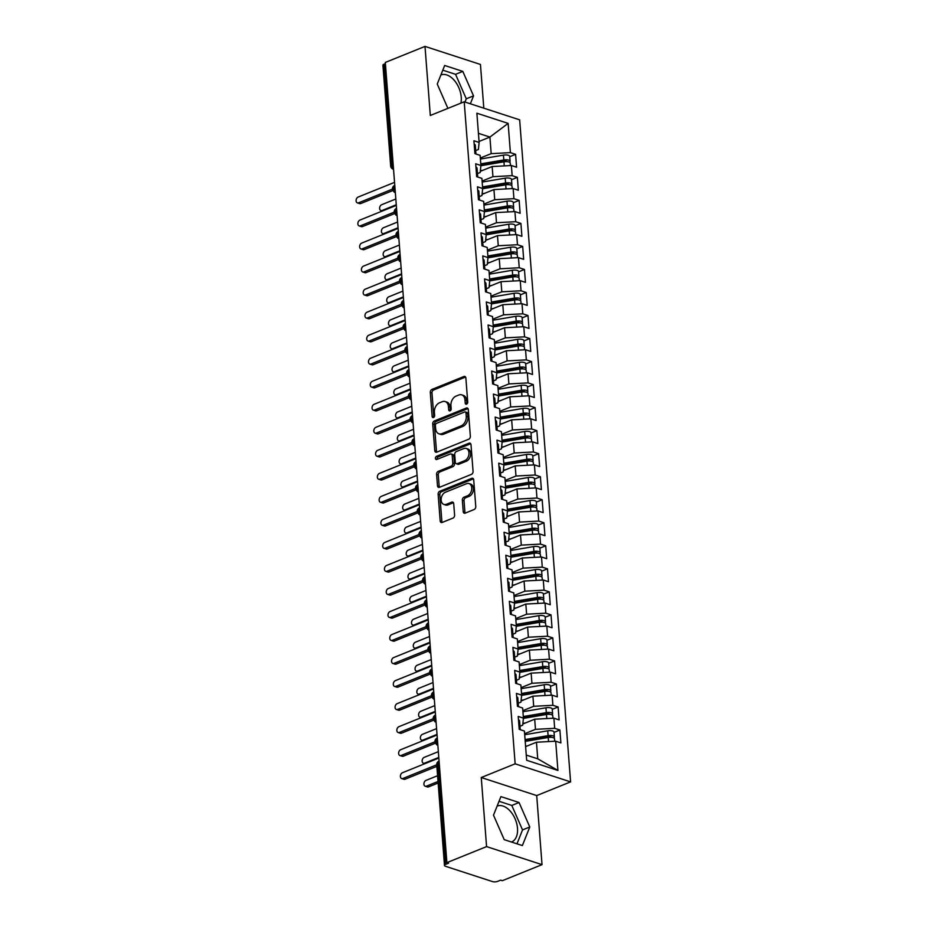 <?xml version="1.0" encoding="UTF-8"?>
<svg xmlns="http://www.w3.org/2000/svg" width="928" height="928" viewBox="0 0 928 928"><rect width="100%" height="100%" fill="white"/><g stroke="black" fill="none" stroke-linecap="round" stroke-linejoin="round"><path stroke-width="1.39" d="M466.598 404.144A1.705 1.195 -72 0 0 467.724 402.056L465.868 378.044A2.436 1.705 -72 0 0 464.847 376.455A2.436 1.705 -72 0 0 463.919 376.501L431.903 389.447A2.436 1.705 -72 0 0 430.302 392.428L432.146 416.44A1.705 1.195 -72 0 0 434.64 415.431L434.397 412.322A7.784 5.452 -72 0 1 439.536 402.787L442.204 401.708A7.784 5.452 -72 0 1 445.162 401.546A7.784 5.452 -72 0 1 448.444 406.638L448.688 409.747A1.705 1.195 -72 0 0 451.182 408.749L450.938 405.64A7.784 5.452 -72 0 1 456.077 396.105L458.745 395.026A7.784 5.452 -72 0 1 461.703 394.852A7.784 5.452 -72 0 1 464.986 399.956L465.23 403.065A1.705 1.195 -72 0 0 466.598 404.144M511.432 842.009A19.326 11.878 68 0 0 511.641 841.94A19.326 11.878 68 0 0 517.499 828.286A19.326 11.878 68 0 0 497.153 806.096A19.326 11.878 68 0 0 497.118 806.119M440.87 74.994A19.326 11.878 -112 0 1 440.893 74.982A19.326 11.878 -112 0 1 461.239 97.162A19.326 11.878 -112 0 1 460.914 103.112M463.223 511.606A2.436 1.705 -72 0 0 464.244 513.207A2.436 1.705 -72 0 0 465.172 513.149L474.15 509.518A2.436 1.705 -72 0 0 475.762 506.537L473.709 479.869A2.436 1.705 -72 0 0 472.677 478.28A2.436 1.705 -72 0 0 471.76 478.326L439.744 491.272A2.436 1.705 -72 0 0 438.132 494.253L440.185 520.921A2.436 1.705 -72 0 0 441.218 522.51A2.436 1.705 -72 0 0 442.134 522.464L452.992 518.079A2.436 1.705 -72 0 0 454.592 515.098L453.711 503.684A2.436 1.705 -72 0 0 452.69 502.083A2.436 1.705 -72 0 0 451.762 502.141L446.38 504.31A6.508 4.559 -72 0 1 443.909 504.449A6.508 4.559 -72 0 1 441.206 498.533A6.508 4.559 -72 0 1 445.452 492.223L466.529 483.708A6.508 4.559 -72 0 1 469.011 483.569A6.508 4.559 -72 0 1 471.702 489.485A6.508 4.559 -72 0 1 467.457 495.796L463.942 497.211A2.436 1.705 -72 0 0 462.341 500.192L463.223 511.606L464.905 512.152A2.436 1.705 -72 0 0 465.195 513.138M483.813 108.17L480.449 64.45L425.001 46.4L385.317 62.443L446.89 862.646L448.572 863.191L445.672 864.362A3.712 1.346 175.6 0 0 444.489 865.464A3.712 1.346 175.6 0 0 445.475 866.276L492.524 881.6A3.712 1.346 175.6 0 0 497.768 881.322L500.668 880.15L502.338 880.695L542.022 864.652L536.709 795.574L570.592 781.875L515.144 763.825L481.261 777.525L486.574 846.603L446.89 862.646M425.001 46.4L430.314 115.478L464.209 101.79L515.144 763.825M468.744 439.222A2.436 1.705 -72 0 0 470.345 436.241L468.304 409.573A2.436 1.705 -72 0 0 467.271 407.984A2.436 1.705 -72 0 0 466.343 408.03L434.327 420.976A2.436 1.705 -72 0 0 432.726 423.957L434.78 450.625A2.436 1.705 -72 0 0 435.8 452.214A2.436 1.705 -72 0 0 436.728 452.168L468.744 439.222M471.006 444.721L473.06 471.389A2.436 1.705 -72 0 1 471.447 474.37L439.431 487.316A2.436 1.705 -72 0 1 438.503 487.362A2.436 1.705 -72 0 1 437.482 485.773L436.601 474.359A2.436 1.705 -72 0 1 438.213 471.378L451.194 466.134A2.436 1.705 -72 0 0 452.794 463.153L452.214 455.578A2.436 1.705 -72 0 0 451.194 453.989A2.436 1.705 -72 0 0 450.266 454.036L436.74 459.499A1.705 1.195 -72 0 1 436.496 456.332L469.046 443.178A2.436 1.705 -72 0 1 469.974 443.132A2.436 1.705 -72 0 1 471.006 444.721M570.592 781.875L519.657 119.84L464.209 101.79M479.057 141.45L489.903 137.066L508.138 123.389L476.876 113.204L479.126 142.448L473.918 140.754L474.916 153.654L480.124 155.347L480.901 165.486L475.693 163.78L476.679 176.68L481.899 178.373L482.676 188.512L477.468 186.806L478.454 199.706L483.662 201.399L484.439 211.538L479.231 209.844L480.228 222.732L485.437 224.425L486.214 234.564L481.006 232.87L482.003 245.758L487.212 247.463L487.989 257.59L482.78 255.896L483.766 268.784L488.975 270.489L489.764 280.616L484.555 278.922L485.541 291.821L490.75 293.515L491.527 303.642L486.318 301.948L487.316 314.847L492.524 316.541L493.302 326.668L488.093 324.974L489.091 337.873L494.299 339.567L495.076 349.694L489.868 348L490.854 360.899L496.062 362.593L496.851 372.731L491.643 371.026L492.629 383.925L497.837 385.619L498.614 395.757L493.406 394.064L494.404 406.951L499.612 408.645L500.389 418.783L495.181 417.09L496.178 429.977L501.387 431.682L502.164 441.809L496.956 440.116L497.942 453.003L503.15 454.708L503.939 464.835L498.73 463.142L499.716 476.041L504.925 477.734L505.702 487.861L500.494 486.168L501.491 499.067L506.7 500.76L507.477 510.887L502.268 509.194L503.266 522.093L508.474 523.786L509.252 533.913L504.043 532.22L505.029 545.119L510.238 546.812L511.026 556.951L505.818 555.246L506.804 568.145L512.012 569.838L512.79 579.977L507.581 578.283L508.579 591.171L513.787 592.864L514.564 603.003L509.356 601.309L510.354 614.197L515.562 615.89L516.339 626.029L511.131 624.335L512.117 637.223L517.325 638.928L518.114 649.055L512.906 647.361L513.892 660.26L519.1 661.954L519.877 672.081L514.669 670.387L515.666 683.286L520.875 684.98L521.652 695.107L516.444 693.413L517.441 706.312L522.65 708.006L523.427 718.133L518.218 716.439L519.204 729.338L524.413 731.032L526.663 760.276L557.925 770.449L555.675 741.205L536.465 742.226L525.619 746.611M508.138 123.389L510.388 152.633L491.179 153.654L480.333 158.027M509.739 156.693L515.597 154.326L510.388 152.633M515.597 154.326L516.583 167.214L511.374 165.52L512.152 175.659L492.942 176.68L482.096 181.064M511.514 179.719L517.36 177.352L512.152 175.659M517.36 177.352L518.358 190.252L513.149 188.546L513.926 198.685L494.717 199.706L483.871 204.09M513.288 202.745L519.135 200.378L513.926 198.685M519.135 200.378L520.132 213.278L514.924 211.584L515.701 221.711L496.492 222.732L485.646 227.116M515.063 225.771L520.91 223.404L515.701 221.711M520.91 223.404L521.896 236.304L516.687 234.61L517.476 244.737L498.266 245.758L487.42 250.142M516.826 248.797L522.684 246.43L517.476 244.737M522.684 246.43L523.67 259.33L518.462 257.636L519.239 267.763L500.03 268.784L489.184 273.168M518.601 271.823L524.448 269.456L519.239 267.763M524.448 269.456L525.445 282.356L520.237 280.662L521.014 290.789L501.804 291.81L490.958 296.194M520.376 294.849L526.222 292.494L521.014 290.789M526.222 292.494L527.22 305.382L522.012 303.688L522.789 313.815L503.579 314.836L492.733 319.22M522.151 317.875L527.997 315.52L522.789 313.815M527.997 315.52L528.983 328.408L523.775 326.714L524.564 336.852L505.354 337.862L494.508 342.246M523.914 340.912L529.772 338.546L524.564 336.852M529.772 338.546L530.758 351.434L525.55 349.74L526.327 359.878L507.117 360.899L496.271 365.284M525.689 363.938L531.535 361.572L526.327 359.878M531.535 361.572L532.533 374.471L527.324 372.766L528.102 382.904L508.892 383.925L498.046 388.31M527.464 386.964L533.31 384.598L528.102 382.904M533.31 384.598L534.308 397.497L529.099 395.792L529.876 405.93L510.667 406.951L499.821 411.336M529.238 409.99L535.085 407.624L529.876 405.93M535.085 407.624L536.071 420.523L530.862 418.83L531.64 428.956L512.442 429.977L501.596 434.362M531.002 433.016L536.86 430.65L531.64 428.956M536.86 430.65L537.846 443.549L532.637 441.856L533.414 451.982L514.205 453.003L503.359 457.388M532.776 456.042L538.623 453.676L533.414 451.982M538.623 453.676L539.62 466.575L534.412 464.882L535.189 475.008L515.98 476.029L505.134 480.414M534.551 479.068L540.398 476.714L535.189 475.008M540.398 476.714L541.395 489.601L536.187 487.908L536.964 498.034L517.754 499.055L506.908 503.44M536.326 502.094L542.172 499.74L536.964 498.034M542.172 499.74L543.158 512.627L537.95 510.934L538.727 521.072L519.529 522.081L508.683 526.466M538.089 525.132L543.947 522.766L538.727 521.072M543.947 522.766L544.933 535.653L539.725 533.96L540.502 544.098L521.292 545.119L510.446 549.504M539.864 548.158L545.71 545.792L540.502 544.098M545.71 545.792L546.708 558.691L541.5 556.986L542.277 567.124L523.067 568.145L512.221 572.53M541.639 571.184L547.485 568.818L542.277 567.124M547.485 568.818L548.483 581.717L543.274 580.012L544.052 590.15L524.842 591.171L513.996 595.556M543.414 594.21L549.26 591.844L544.052 590.15M549.26 591.844L550.246 604.743L545.038 603.049L545.815 613.176L526.617 614.197L515.771 618.582M545.177 617.236L551.035 614.87L545.815 613.176M551.035 614.87L552.021 627.769L546.812 626.075L547.59 636.202L528.38 637.223L517.534 641.608M546.952 640.262L552.798 637.896L547.59 636.202M552.798 637.896L553.796 650.795L548.587 649.101L549.364 659.228L530.155 660.249L519.309 664.634M548.726 663.288L554.573 660.922L549.364 659.228M554.573 660.922L555.57 673.821L550.362 672.127L551.139 682.254L531.93 683.275L521.084 687.66M550.501 686.314L556.348 683.959L551.139 682.254M556.348 683.959L557.334 696.847L552.125 695.153L552.902 705.292L533.704 706.301L522.847 710.686M552.264 709.34L558.122 706.985L552.902 705.292M558.122 706.985L559.108 719.873L553.9 718.179L554.677 728.318L535.468 729.338L524.622 733.723M554.039 732.378L559.886 730.011L554.677 728.318M559.886 730.011L560.883 742.91L555.675 741.205M519.61 726.427L522.696 725.174L523.427 718.133M526.269 755.079L537.741 758.814L536.465 742.226M537.741 758.814L557.925 770.449M517.847 703.401L520.933 702.148L521.652 695.107M535.468 729.338L534.69 719.2L522.824 724.002M553.9 718.179L534.69 719.2M515.817 680.642L519.158 679.122L519.877 672.081M533.704 706.301L532.916 696.174L521.049 700.976M552.125 695.153L532.916 696.174M514.298 657.337L517.383 656.096L518.114 649.055M531.93 683.275L531.152 673.148L519.274 677.939M550.362 672.127L531.152 673.148M512.268 634.578L515.608 633.07L516.339 626.029M530.155 660.249L529.378 650.122L517.511 654.913M548.587 649.101L529.378 650.122M510.76 611.285L513.845 610.044L514.564 603.003M528.38 637.223L527.603 627.096L515.736 631.887M546.812 626.075L527.603 627.096M508.73 588.526L512.07 587.006L512.79 579.977M526.617 614.197L525.828 604.058L513.961 608.861M545.038 603.049L525.828 604.058M507.21 565.233L510.296 563.98L511.026 556.951M524.842 591.171L524.065 581.032L512.186 585.835M543.274 580.012L524.065 581.032M505.435 542.207L508.521 540.954L509.252 533.913M523.067 568.145L522.29 558.006L510.423 562.809M541.5 556.986L522.29 558.006M503.672 519.181L506.758 517.928L507.477 510.887M521.292 545.119L520.515 534.98L508.648 539.783M539.725 533.96L520.515 534.98M501.897 496.144L504.983 494.902L505.702 487.861M519.529 522.081L518.74 511.954L506.874 516.757M537.95 510.934L518.74 511.954M499.867 473.396L503.208 471.876L503.939 464.835M517.754 499.055L516.977 488.928L505.099 493.731M536.187 487.908L516.977 488.928M498.348 450.092L501.433 448.85L502.164 441.809M515.98 476.029L515.202 465.902L503.336 470.693M534.412 464.882L515.202 465.902M496.329 427.332L499.67 425.824L500.389 418.783M514.205 453.003L513.428 442.876L501.561 447.667M532.637 441.856L513.428 442.876M494.81 404.04L497.895 402.787L498.614 395.757M512.442 429.977L511.653 419.85L499.786 424.641M530.862 418.83L511.653 419.85M492.78 381.28L496.12 379.761L496.851 372.731M510.667 406.951L509.89 396.813L498.011 401.615M529.099 395.792L509.89 396.813M491.26 357.988L494.346 356.735L495.076 349.694M508.892 383.925L508.115 373.787L496.248 378.589M527.324 372.766L508.115 373.787M489.497 334.962L492.582 333.709L493.302 326.668M507.117 360.899L506.34 350.761L494.473 355.563M525.55 349.74L506.34 350.761M487.722 311.936L490.808 310.683L491.527 303.642M505.354 337.862L504.565 327.735L492.698 332.537M523.775 326.714L504.565 327.735M485.947 288.898L489.033 287.657L489.764 280.616M503.579 314.836L502.802 304.709L490.924 309.511M522.012 303.688L502.802 304.709M484.172 265.872L487.27 264.631L487.989 257.59M501.804 291.81L501.027 281.683L489.16 286.474M520.237 280.662L501.027 281.683M482.409 242.846L485.495 241.605L486.214 234.564M500.03 268.784L499.252 258.657L487.386 263.448M518.462 257.636L499.252 258.657M480.634 219.82L483.72 218.567L484.439 211.538M498.266 245.758L497.478 235.631L485.611 240.422M516.687 234.61L497.478 235.631M478.86 196.794L481.945 195.541L482.676 188.512M496.492 222.732L495.714 212.593L483.836 217.396M514.924 211.584L495.714 212.593M477.085 173.768L480.182 172.515L480.901 165.486M494.717 199.706L493.94 189.567L482.073 194.37M513.149 188.546L493.94 189.567M385.41 63.626L384.099 64.16L391.848 164.848L393.159 164.314M393.472 168.386A3.712 2.285 68 0 1 391.848 164.848A3.712 1.346 -4.4 0 0 390.665 165.95L382.916 65.262A3.712 1.346 -4.4 0 1 384.099 64.16M475.322 150.742L478.407 149.489L479.126 142.448M492.942 176.68L492.165 166.541L480.298 171.344M511.374 165.52L492.165 166.541M486.574 846.603L542.022 864.652M470.368 103.797L473.524 95.874L462.805 71.386L444.663 65.482L437.25 84.065L447.899 108.379M536.709 795.574L481.261 777.525M519.054 802.511L500.911 796.607L493.499 815.178L504.229 839.666L522.371 845.57L529.784 826.999L519.054 802.511L511.804 805.446L499.044 801.282M491.179 153.654L489.903 137.066L478.43 133.33M394.934 187.456L393.634 187.99A3.712 1.346 175.6 0 0 392.44 189.092A3.712 1.346 175.6 0 0 392.451 189.115L358.579 202.814L360.772 203.534A3.097 2.169 108 0 1 359.588 203.592L357.408 202.884A3.097 2.169 -72 0 0 358.579 202.814M396.708 210.482L395.398 211.016A3.712 1.346 175.6 0 0 394.214 212.118A3.712 1.346 175.6 0 0 394.214 212.141L360.354 225.852L362.535 226.56A3.097 2.169 108 0 1 361.363 226.629L359.171 225.91A3.097 2.169 -72 0 0 360.354 225.852M398.483 233.52L397.172 234.042A3.712 1.346 175.6 0 0 395.989 235.155A3.712 1.346 175.6 0 0 395.989 235.167L362.129 248.878L364.31 249.586A3.097 2.169 108 0 1 363.126 249.655L360.946 248.936A3.097 2.169 -72 0 0 362.129 248.878M400.258 256.546L398.947 257.068A3.712 1.346 175.6 0 0 397.764 258.181A3.712 1.346 175.6 0 0 397.764 258.193L363.904 271.904L366.084 272.612A3.097 2.169 108 0 1 364.901 272.681L362.72 271.962A3.097 2.169 -72 0 0 363.904 271.904M402.021 279.572L400.722 280.105A3.712 1.346 175.6 0 0 399.527 281.207A3.712 1.346 175.6 0 0 399.527 281.219C400.838 283.887 401.685 284.919 402.079 284.339A3.712 2.61 -72 0 0 402.404 284.409L402.079 284.339M403.796 302.598L402.485 303.131A3.712 1.346 175.6 0 0 401.302 304.233A3.712 1.346 175.6 0 0 401.302 304.245L367.442 317.956L369.622 318.664A3.097 2.169 108 0 1 368.451 318.733L366.258 318.026A3.097 2.169 -72 0 0 367.442 317.956M405.571 325.624L404.26 326.157A3.712 1.346 175.6 0 0 403.077 327.259A3.712 1.346 175.6 0 0 403.077 327.282L369.216 340.982L371.397 341.69A3.097 2.169 108 0 1 370.214 341.759L368.033 341.052A3.097 2.169 -72 0 0 369.216 340.982M407.346 348.65L406.035 349.183A3.712 1.346 175.6 0 0 404.852 350.285A3.712 1.346 175.6 0 0 404.852 350.308L370.991 364.008L373.172 364.727A3.097 2.169 108 0 1 371.989 364.785L369.808 364.078A3.097 2.169 -72 0 0 370.991 364.008M409.109 371.676L407.798 372.209A3.712 1.346 175.6 0 0 406.615 373.311A3.712 1.346 175.6 0 0 406.615 373.334L372.754 387.034L374.947 387.753A3.097 2.169 108 0 1 373.764 387.811L371.583 387.104A3.097 2.169 -72 0 0 372.754 387.034M410.884 394.702L409.573 395.235A3.712 1.346 175.6 0 0 408.39 396.337A3.712 1.346 175.6 0 0 408.39 396.36L374.529 410.06L376.71 410.779A3.097 2.169 108 0 1 375.538 410.849L373.346 410.13A3.097 2.169 -72 0 0 374.529 410.06M412.658 417.739L411.348 418.261A3.712 1.346 175.6 0 0 410.164 419.375A3.712 1.346 175.6 0 0 410.164 419.386L376.304 433.098L378.485 433.805A3.097 2.169 108 0 1 377.302 433.875L375.121 433.156A3.097 2.169 -72 0 0 376.304 433.098M414.433 440.765L413.122 441.287A3.712 1.346 175.6 0 0 411.939 442.401A3.712 1.346 175.6 0 0 411.939 442.412L378.079 456.124L380.26 456.831A3.097 2.169 108 0 1 379.076 456.901L376.896 456.182A3.097 2.169 -72 0 0 378.079 456.124M416.196 463.791L414.886 464.313A3.712 1.346 175.6 0 0 413.702 465.427A3.712 1.346 175.6 0 0 413.702 465.438L379.842 479.15L382.034 479.857A3.097 2.169 108 0 1 380.851 479.927L378.67 479.219A3.097 2.169 -72 0 0 379.842 479.15M417.971 486.817L416.66 487.351A3.712 1.346 175.6 0 0 415.477 488.453A3.712 1.346 175.6 0 0 415.477 488.464L381.617 502.176L383.798 502.883A3.097 2.169 108 0 1 382.626 502.953L380.434 502.245A3.097 2.169 -72 0 0 381.617 502.176M419.746 509.843L418.435 510.377A3.712 1.346 175.6 0 0 417.252 511.479A3.712 1.346 175.6 0 0 417.252 511.502L383.392 525.202L385.572 525.909A3.097 2.169 108 0 1 384.389 525.979L382.208 525.271A3.097 2.169 -72 0 0 383.392 525.202M421.521 532.869L420.21 533.403A3.712 1.346 175.6 0 0 419.027 534.505A3.712 1.346 175.6 0 0 419.027 534.528L385.166 548.228L387.347 548.947A3.097 2.169 108 0 1 386.164 549.005L383.983 548.297A3.097 2.169 -72 0 0 385.166 548.228M423.284 555.895L421.973 556.429A3.712 1.346 175.6 0 0 420.79 557.531A3.712 1.346 175.6 0 0 420.79 557.554L386.93 571.254L389.122 571.973A3.097 2.169 108 0 1 387.939 572.031L385.758 571.323A3.097 2.169 -72 0 0 386.93 571.254M425.059 578.921L423.748 579.455A3.712 1.346 175.6 0 0 422.565 580.557A3.712 1.346 175.6 0 0 422.565 580.58L388.704 594.28L390.885 594.999A3.097 2.169 108 0 1 389.714 595.068L387.521 594.349A3.097 2.169 -72 0 0 388.704 594.28M426.834 601.959L425.523 602.481A3.712 1.346 175.6 0 0 424.34 603.594A3.712 1.346 175.6 0 0 424.34 603.606L390.479 617.317L392.66 618.025A3.097 2.169 108 0 1 391.477 618.094L389.296 617.375A3.097 2.169 -72 0 0 390.479 617.317M428.608 624.985L427.298 625.507A3.712 1.346 175.6 0 0 426.114 626.62A3.712 1.346 175.6 0 0 426.114 626.632L392.254 640.343L394.435 641.051A3.097 2.169 108 0 1 393.252 641.12L391.071 640.401A3.097 2.169 -72 0 0 392.254 640.343M430.372 648.011L429.061 648.533A3.712 1.346 175.6 0 0 427.878 649.646A3.712 1.346 175.6 0 0 427.878 649.658L394.017 663.369L396.21 664.077A3.097 2.169 108 0 1 395.026 664.146L392.846 663.439A3.097 2.169 -72 0 0 394.017 663.369M432.146 671.037L430.836 671.57A3.712 1.346 175.6 0 0 429.652 672.672A3.712 1.346 175.6 0 0 429.652 672.684L395.792 686.395L397.973 687.103A3.097 2.169 108 0 1 396.801 687.172L394.609 686.465A3.097 2.169 -72 0 0 395.792 686.395M433.921 694.063L432.61 694.596A3.712 1.346 175.6 0 0 431.427 695.698A3.712 1.346 175.6 0 0 431.427 695.722L397.567 709.421L399.748 710.129A3.097 2.169 108 0 1 398.564 710.198L396.384 709.491A3.097 2.169 -72 0 0 397.567 709.421M435.696 717.089L434.385 717.622A3.712 1.346 175.6 0 0 433.202 718.724A3.712 1.346 175.6 0 0 433.202 718.748L399.342 732.447L401.522 733.166A3.097 2.169 108 0 1 400.339 733.224L398.158 732.517A3.097 2.169 -72 0 0 399.342 732.447M437.459 740.115L436.148 740.648A3.712 1.346 175.6 0 0 434.965 741.75A3.712 1.346 175.6 0 0 434.965 741.774A3.712 3.712 0 0 1 437.285 738.027A3.712 2.285 68 0 0 436.148 740.648A3.712 2.285 68 0 0 437.772 744.07M464.986 102.045L466.285 98.809L455.555 74.321L442.795 70.168M466.285 98.809L473.524 95.874M455.555 74.321L462.805 71.386M516.989 843.819L522.534 829.922L511.804 805.446M522.534 829.922L529.784 826.999M466.958 403.924A1.705 1.195 -72 0 1 466.912 403.61L466.668 400.502A7.784 5.452 -72 0 0 463.385 395.409L461.703 394.852M445.162 401.546L446.844 402.091A7.784 5.452 -72 0 1 450.126 407.195L450.37 410.304A1.705 1.195 -72 0 0 450.416 410.605M463.919 376.501L465.566 377.035L433.585 389.992A2.436 1.705 -72 0 0 431.984 392.973L433.828 416.985A1.705 1.195 -72 0 0 433.875 417.298M468.002 408.587L436.009 421.521A2.436 1.705 -72 0 0 434.408 424.502L436.462 451.17A2.436 1.705 -72 0 0 436.752 452.156M465.995 413.064A1.705 1.195 -72 0 0 464.638 411.986L436.531 423.342A1.705 1.195 -72 0 0 435.406 425.43L435.661 428.713A7.784 5.452 -72 0 0 438.944 433.805A7.784 5.452 -72 0 0 441.902 433.643L461.112 425.882A7.784 5.452 -72 0 0 466.25 416.347L465.995 413.064L467.677 413.61A1.705 1.195 -72 0 0 466.958 412.496L465.276 411.951M438.944 433.805L440.626 434.362A7.784 5.452 -72 0 0 443.584 434.188L441.902 433.643M467.677 413.61L467.932 416.892A7.784 5.452 -72 0 1 462.794 426.428L443.584 434.188M451.194 453.989L452.864 454.534A2.436 1.705 -72 0 1 453.896 456.124L454.476 463.698A2.436 1.705 -72 0 1 452.876 466.68L439.884 471.923A2.436 1.705 -72 0 0 438.283 474.904L439.164 486.318A2.436 1.705 -72 0 0 439.454 487.304M470.705 443.735L438.178 456.889A1.705 1.195 -72 0 0 437.123 459.348M464.661 460.682A6.508 4.559 -72 0 0 468.918 454.372A6.508 4.559 -72 0 0 466.216 448.456A6.508 4.559 -72 0 0 463.733 448.595L456.309 451.588A2.436 1.705 -72 0 0 454.708 454.569L455.288 462.144A2.436 1.705 -72 0 0 456.309 463.733A2.436 1.705 -72 0 0 457.237 463.687L464.661 460.682L466.343 461.228A6.508 4.559 -72 0 0 470.589 454.917A6.508 4.559 -72 0 0 467.898 449.001L466.216 448.456M456.309 463.733L457.991 464.29A2.436 1.705 -72 0 0 458.919 464.232L457.237 463.687M466.343 461.228L458.919 464.232M469.011 483.569L470.693 484.114A6.508 4.559 -72 0 1 473.384 490.03A6.508 4.559 -72 0 1 469.139 496.341L465.624 497.768A2.436 1.705 -72 0 0 464.023 500.737L464.905 512.152M443.909 504.449L445.579 505.006A6.508 4.559 -72 0 0 448.062 504.867L446.38 504.31M453.421 502.698L448.062 504.867M473.408 478.883L441.415 491.817A2.436 1.705 -72 0 0 439.814 494.798L441.867 521.466A2.436 1.705 -72 0 0 442.157 522.452M480.866 165.08L504.681 161.031A1.74 0.626 -4.4 0 1 506.421 161.089A1.74 0.626 -4.4 0 1 506.885 161.472A1.74 0.626 -4.4 0 1 506.839 161.634M480.774 163.873L503.8 159.964A4.953 1.798 -4.4 0 1 508.776 160.138A4.953 1.798 -4.4 0 1 510.098 161.228L509.716 156.391A4.953 1.798 175.6 0 0 508.405 155.301A4.953 1.798 175.6 0 0 503.428 155.127L480.402 159.048M510.098 161.228A4.953 1.798 -4.4 0 1 509.46 162.203M480.878 165.729L503.95 161.808A4.953 1.798 -4.4 0 1 508.915 161.982A4.953 1.798 -4.4 0 1 510.238 163.061L510.423 165.578M395.827 198.998L381.663 204.717A3.097 2.169 -72 0 0 379.645 207.721A3.097 2.169 -72 0 0 380.932 210.54A3.097 2.169 -72 0 0 382.104 210.482L396.268 204.752M482.931 170.276L480.368 170.717M484.462 164.465L488.198 164.024A4.211 1.52 175.6 0 0 490.483 163.467L490.587 163.421M394.551 182.352L358.138 197.061A3.097 2.169 -72 0 0 356.12 200.065A3.097 2.169 -72 0 0 357.408 202.884M475.066 151.009L475.356 150.696A4.953 1.798 175.6 0 0 475.658 150.011A4.953 1.798 175.6 0 0 474.556 149.002M474.185 144.165A4.953 1.798 -4.4 0 1 475.287 145.174L475.658 150.011M392.915 190.542L360.772 203.534M475.96 153.99L475.797 151.856A4.953 1.798 175.6 0 0 474.695 150.846M482.641 188.106L506.456 184.057A1.74 0.626 -4.4 0 1 508.196 184.115A1.74 0.626 -4.4 0 1 508.648 184.498A1.74 0.626 -4.4 0 1 508.614 184.66M482.548 186.911L505.574 182.99A4.953 1.798 -4.4 0 1 510.551 183.164A4.953 1.798 -4.4 0 1 511.862 184.254L511.49 179.417A4.953 1.798 175.6 0 0 510.18 178.327A4.953 1.798 175.6 0 0 505.203 178.153L482.177 182.074M511.862 184.254A4.953 1.798 -4.4 0 1 511.235 185.229M482.653 188.755L505.714 184.834A4.953 1.798 -4.4 0 1 510.69 185.008A4.953 1.798 -4.4 0 1 512.012 186.087L512.198 188.604M397.602 222.024L383.438 227.754A3.097 2.169 -72 0 0 381.42 230.759A3.097 2.169 -72 0 0 382.696 233.578A3.097 2.169 -72 0 0 383.879 233.508L398.042 227.778M484.694 193.302L482.131 193.743M486.237 187.491L489.972 187.05A4.211 1.52 175.6 0 0 492.246 186.493L492.362 186.447M484.416 211.132L508.219 207.083A1.74 0.626 -4.4 0 1 509.959 207.141A1.74 0.626 -4.4 0 1 510.423 207.524A1.74 0.626 -4.4 0 1 510.377 207.686M484.323 209.937L507.349 206.016A4.953 1.798 -4.4 0 1 512.326 206.19A4.953 1.798 -4.4 0 1 513.636 207.28L513.265 202.443A4.953 1.798 175.6 0 0 511.943 201.353A4.953 1.798 175.6 0 0 506.978 201.179L483.952 205.1M513.636 207.28A4.953 1.798 -4.4 0 1 512.998 208.255M484.416 211.781L507.488 207.86A4.953 1.798 -4.4 0 1 512.465 208.034A4.953 1.798 -4.4 0 1 513.776 209.125L513.973 211.63M399.376 245.05L385.213 250.78A3.097 2.169 -72 0 0 383.183 253.785A3.097 2.169 -72 0 0 384.47 256.604A3.097 2.169 -72 0 0 385.654 256.534L399.817 250.804M486.469 216.328L483.906 216.769M488 210.517L491.747 210.076A4.211 1.52 175.6 0 0 494.021 209.531L494.137 209.484M486.191 234.158L509.994 230.109A1.74 0.626 -4.4 0 1 511.734 230.167A1.74 0.626 -4.4 0 1 512.198 230.55A1.74 0.626 -4.4 0 1 512.152 230.712M486.098 232.963L509.124 229.042A4.953 1.798 -4.4 0 1 514.089 229.216A4.953 1.798 -4.4 0 1 515.411 230.306L515.04 225.469A4.953 1.798 175.6 0 0 513.718 224.39A4.953 1.798 175.6 0 0 508.753 224.205L485.727 228.126M515.411 230.306A4.953 1.798 -4.4 0 1 514.773 231.281M486.191 234.807L509.263 230.886A4.953 1.798 -4.4 0 1 514.24 231.06A4.953 1.798 -4.4 0 1 515.55 232.151L515.748 234.656M401.14 268.076L386.976 273.806A3.097 2.169 -72 0 0 384.958 276.811A3.097 2.169 -72 0 0 386.245 279.63A3.097 2.169 -72 0 0 387.428 279.56L401.58 273.841M488.244 239.366L485.68 239.795M489.775 233.554L493.522 233.102A4.211 1.52 175.6 0 0 495.796 232.557L495.912 232.51M487.954 257.184L511.769 253.135A1.74 0.626 -4.4 0 1 513.509 253.205A1.74 0.626 -4.4 0 1 513.973 253.576A1.74 0.626 -4.4 0 1 513.926 253.738M487.861 255.989L510.887 252.068A4.953 1.798 -4.4 0 1 515.864 252.254A4.953 1.798 -4.4 0 1 517.186 253.332L516.803 248.495A4.953 1.798 175.6 0 0 515.492 247.416A4.953 1.798 175.6 0 0 510.516 247.242L487.49 251.152M517.186 253.332A4.953 1.798 -4.4 0 1 516.548 254.307M487.966 257.833L511.038 253.912A4.953 1.798 -4.4 0 1 516.003 254.086A4.953 1.798 -4.4 0 1 517.325 255.177L517.511 257.682M402.914 291.102L388.751 296.832A3.097 2.169 -72 0 0 386.732 299.837A3.097 2.169 -72 0 0 388.02 302.656A3.097 2.169 -72 0 0 389.192 302.586L403.355 296.867M490.019 262.392L487.455 262.821M491.55 256.58L495.285 256.128A4.211 1.52 175.6 0 0 497.57 255.583L497.675 255.536M396.314 205.378L359.913 220.087A3.097 2.169 -72 0 0 357.895 223.091A3.097 2.169 -72 0 0 359.171 225.91M476.83 174.035L477.12 173.733A4.953 1.798 175.6 0 0 477.421 173.037A4.953 1.798 175.6 0 0 476.331 172.028M475.96 167.191A4.953 1.798 -4.4 0 1 477.05 168.2L477.421 173.037M394.678 213.568L362.535 226.56M477.734 177.016L477.572 174.882A4.953 1.798 175.6 0 0 476.47 173.872M398.089 228.404L361.688 243.113A3.097 2.169 -72 0 0 359.658 246.117A3.097 2.169 -72 0 0 360.946 248.936M478.604 197.061L478.894 196.759A4.953 1.798 175.6 0 0 479.196 196.063A4.953 1.798 175.6 0 0 478.094 195.054M477.723 190.217A4.953 1.798 -4.4 0 1 478.825 191.226L479.196 196.063M396.453 236.594L364.31 249.586M479.509 200.054L479.335 197.908A4.953 1.798 175.6 0 0 478.245 196.898M399.864 251.43L363.451 266.139A3.097 2.169 -72 0 0 361.433 269.155A3.097 2.169 -72 0 0 362.72 271.962M480.379 220.087L480.669 219.785A4.953 1.798 175.6 0 0 480.971 219.089A4.953 1.798 175.6 0 0 479.869 218.08M479.498 213.254A4.953 1.798 -4.4 0 1 480.6 214.252L480.971 219.089M398.228 259.62L366.084 272.612M481.272 223.08L481.11 220.934A4.953 1.798 175.6 0 0 480.008 219.924M401.638 274.456L365.226 289.176A3.097 2.169 -72 0 0 363.208 292.181A3.097 2.169 -72 0 0 364.495 295A3.097 2.169 -72 0 0 365.667 294.93L367.859 295.638A3.097 2.169 108 0 1 366.676 295.707L364.495 295M482.154 243.113L482.444 242.811A4.953 1.798 175.6 0 0 482.746 242.115A4.953 1.798 175.6 0 0 481.644 241.118M481.272 236.28A4.953 1.798 -4.4 0 1 482.374 237.29L482.746 242.115M400.003 282.646L367.859 295.638M399.539 281.242L365.667 294.93M483.047 246.106L482.885 243.96A4.953 1.798 175.6 0 0 481.783 242.95M489.729 280.21L513.544 276.161A1.74 0.626 -4.4 0 1 515.284 276.231A1.74 0.626 -4.4 0 1 515.736 276.602A1.74 0.626 -4.4 0 1 515.701 276.776M489.636 279.015L512.662 275.106A4.953 1.798 -4.4 0 1 517.638 275.28A4.953 1.798 -4.4 0 1 518.949 276.358L518.578 271.521A4.953 1.798 175.6 0 0 517.267 270.442A4.953 1.798 175.6 0 0 512.291 270.268L489.265 274.178M518.949 276.358A4.953 1.798 -4.4 0 1 518.323 277.333M489.74 280.871L512.801 276.938A4.953 1.798 -4.4 0 1 517.778 277.112A4.953 1.798 -4.4 0 1 519.1 278.203L519.286 280.708M404.689 314.14L390.526 319.858A3.097 2.169 -72 0 0 388.507 322.863A3.097 2.169 -72 0 0 389.783 325.682A3.097 2.169 -72 0 0 390.966 325.612L405.13 319.893M491.782 285.418L489.218 285.847M493.325 279.606L497.06 279.154A4.211 1.52 175.6 0 0 499.334 278.609L499.45 278.562M403.402 297.482L367.001 312.202A3.097 2.169 -72 0 0 364.982 315.207A3.097 2.169 -72 0 0 366.258 318.026M483.917 266.15L484.207 265.837A4.953 1.798 175.6 0 0 484.509 265.153A4.953 1.798 175.6 0 0 483.418 264.144M483.047 259.306A4.953 1.798 -4.4 0 1 484.138 260.316L484.509 265.153M401.766 305.672L369.622 318.664M484.822 269.132L484.66 266.986A4.953 1.798 175.6 0 0 483.558 265.976M491.504 303.247L515.307 299.199A1.74 0.626 -4.4 0 1 517.047 299.257A1.74 0.626 -4.4 0 1 517.511 299.64A1.74 0.626 -4.4 0 1 517.464 299.802M491.411 302.041L514.437 298.132A4.953 1.798 -4.4 0 1 519.413 298.306A4.953 1.798 -4.4 0 1 520.724 299.384L520.353 294.547A4.953 1.798 175.6 0 0 519.03 293.468A4.953 1.798 175.6 0 0 514.066 293.294L491.04 297.204M520.724 299.384A4.953 1.798 -4.4 0 1 520.086 300.359M491.504 303.897L514.576 299.964A4.953 1.798 -4.4 0 1 519.552 300.15A4.953 1.798 -4.4 0 1 520.863 301.229L521.06 303.734M406.452 337.166L392.3 342.884A3.097 2.169 -72 0 0 390.27 345.889A3.097 2.169 -72 0 0 391.558 348.708A3.097 2.169 -72 0 0 392.741 348.638L406.905 342.919M493.557 308.444L490.993 308.885M495.088 302.632L498.835 302.192A4.211 1.52 175.6 0 0 501.108 301.635L501.224 301.588M493.278 326.273L517.082 322.225A1.74 0.626 -4.4 0 1 518.822 322.283A1.74 0.626 -4.4 0 1 519.286 322.666A1.74 0.626 -4.4 0 1 519.239 322.828M493.186 325.067L516.212 321.158A4.953 1.798 -4.4 0 1 521.176 321.332A4.953 1.798 -4.4 0 1 522.499 322.41L522.128 317.585A4.953 1.798 175.6 0 0 520.805 316.494A4.953 1.798 175.6 0 0 515.84 316.32L492.814 320.23M522.499 322.41A4.953 1.798 -4.4 0 1 521.861 323.385M493.278 326.923L516.351 323.002A4.953 1.798 -4.4 0 1 521.327 323.176A4.953 1.798 -4.4 0 1 522.638 324.255L522.835 326.76M408.227 360.192L394.064 365.91A3.097 2.169 -72 0 0 392.045 368.915A3.097 2.169 -72 0 0 393.333 371.734A3.097 2.169 -72 0 0 394.516 371.676L408.668 365.945M495.332 331.47L492.768 331.911M496.863 325.658L500.61 325.218A4.211 1.52 175.6 0 0 502.883 324.661L502.999 324.614M495.042 349.299L518.856 345.251A1.74 0.626 -4.4 0 1 520.596 345.309A1.74 0.626 -4.4 0 1 521.06 345.692A1.74 0.626 -4.4 0 1 521.014 345.854M494.949 348.093L517.975 344.184A4.953 1.798 -4.4 0 1 522.951 344.358A4.953 1.798 -4.4 0 1 524.274 345.448L523.891 340.611A4.953 1.798 175.6 0 0 522.58 339.52A4.953 1.798 175.6 0 0 517.604 339.346L494.578 343.267M524.274 345.448A4.953 1.798 -4.4 0 1 523.636 346.422M495.053 349.949L518.126 346.028A4.953 1.798 -4.4 0 1 523.09 346.202A4.953 1.798 -4.4 0 1 524.413 347.281L524.598 349.798M410.002 383.218L395.838 388.936A3.097 2.169 -72 0 0 393.82 391.941A3.097 2.169 -72 0 0 395.108 394.76A3.097 2.169 -72 0 0 396.279 394.702L410.443 388.971M497.106 354.496L494.531 354.937M498.638 348.684L502.373 348.244A4.211 1.52 175.6 0 0 504.658 347.687L504.762 347.64M405.176 320.508L368.776 335.228A3.097 2.169 -72 0 0 366.746 338.233A3.097 2.169 -72 0 0 368.033 341.052M485.692 289.176L485.982 288.863A4.953 1.798 175.6 0 0 486.284 288.179A4.953 1.798 175.6 0 0 485.182 287.17M484.81 282.332A4.953 1.798 -4.4 0 1 485.912 283.342L486.284 288.179M403.541 328.698L371.397 341.69M486.597 292.158L486.423 290.012A4.953 1.798 175.6 0 0 485.332 289.014M406.951 343.534L370.539 358.254A3.097 2.169 -72 0 0 368.52 361.259A3.097 2.169 -72 0 0 369.808 364.078M487.467 312.202L487.757 311.889A4.953 1.798 175.6 0 0 488.058 311.205A4.953 1.798 175.6 0 0 486.956 310.196M486.585 305.358A4.953 1.798 -4.4 0 1 487.687 306.368L488.058 311.205M405.316 351.735L373.172 364.727M488.36 315.184L488.198 313.049A4.953 1.798 175.6 0 0 487.096 312.04M408.726 366.572L372.314 381.28A3.097 2.169 -72 0 0 370.295 384.285A3.097 2.169 -72 0 0 371.583 387.104M489.242 335.228L489.532 334.915A4.953 1.798 175.6 0 0 489.833 334.231A4.953 1.798 175.6 0 0 488.731 333.222M488.36 328.384A4.953 1.798 -4.4 0 1 489.462 329.394L489.833 334.231M407.09 374.761L374.947 387.753M490.135 338.21L489.972 336.075A4.953 1.798 175.6 0 0 488.87 335.066M496.816 372.325L520.631 368.277A1.74 0.626 -4.4 0 1 522.371 368.335A1.74 0.626 -4.4 0 1 522.824 368.718A1.74 0.626 -4.4 0 1 522.789 368.88M496.724 371.13L519.75 367.21A4.953 1.798 -4.4 0 1 524.726 367.384A4.953 1.798 -4.4 0 1 526.037 368.474L525.666 363.637A4.953 1.798 175.6 0 0 524.355 362.546A4.953 1.798 175.6 0 0 519.378 362.372L496.352 366.293M526.037 368.474A4.953 1.798 -4.4 0 1 525.41 369.448M496.816 372.975L519.889 369.054A4.953 1.798 -4.4 0 1 524.865 369.228A4.953 1.798 -4.4 0 1 526.176 370.307L526.373 372.824M411.777 406.244L397.613 411.962A3.097 2.169 -72 0 0 395.595 414.978A3.097 2.169 -72 0 0 396.871 417.786A3.097 2.169 -72 0 0 398.054 417.728L412.218 411.997M498.87 377.522L496.306 377.963M500.412 371.71L504.148 371.27A4.211 1.52 175.6 0 0 506.421 370.713L506.537 370.666M410.489 389.598L374.088 404.306A3.097 2.169 -72 0 0 372.07 407.311A3.097 2.169 -72 0 0 373.346 410.13M491.005 358.254L491.295 357.953A4.953 1.798 175.6 0 0 491.596 357.257A4.953 1.798 175.6 0 0 490.506 356.248M490.135 351.41A4.953 1.798 -4.4 0 1 491.225 352.42L491.596 357.257M408.854 397.787L376.71 410.779M491.91 361.236L491.747 359.101A4.953 1.798 175.6 0 0 490.645 358.092M498.591 395.351L522.394 391.303A1.74 0.626 -4.4 0 1 524.134 391.361A1.74 0.626 -4.4 0 1 524.598 391.744A1.74 0.626 -4.4 0 1 524.552 391.906M498.498 394.156L521.524 390.236A4.953 1.798 -4.4 0 1 526.501 390.41A4.953 1.798 -4.4 0 1 527.812 391.5L527.44 386.663A4.953 1.798 175.6 0 0 526.118 385.572A4.953 1.798 175.6 0 0 521.153 385.398L498.127 389.319M527.812 391.5A4.953 1.798 -4.4 0 1 527.174 392.474M498.591 396.001L521.664 392.08A4.953 1.798 -4.4 0 1 526.64 392.254A4.953 1.798 -4.4 0 1 527.951 393.344L528.148 395.85M413.54 429.27L399.388 435A3.097 2.169 -72 0 0 397.358 438.004A3.097 2.169 -72 0 0 398.646 440.823A3.097 2.169 -72 0 0 399.829 440.754L413.992 435.023M500.644 400.548L498.081 400.989M502.176 394.736L505.922 394.296A4.211 1.52 175.6 0 0 508.196 393.75L508.312 393.704M412.264 412.624L375.863 427.332A3.097 2.169 -72 0 0 373.833 430.337A3.097 2.169 -72 0 0 375.121 433.156M493.07 380.979A4.953 1.798 175.6 0 0 493.371 380.283A4.953 1.798 175.6 0 0 492.269 379.274M491.898 374.436A4.953 1.798 -4.4 0 1 493 375.446L493.371 380.283M410.628 420.813L378.485 433.805M493.684 384.273L493.51 382.127A4.953 1.798 175.6 0 0 492.42 381.118M500.366 418.377L524.169 414.329A1.74 0.626 -4.4 0 1 525.909 414.387A1.74 0.626 -4.4 0 1 526.373 414.77A1.74 0.626 -4.4 0 1 526.327 414.932M500.273 417.182L523.299 413.262A4.953 1.798 -4.4 0 1 528.264 413.436A4.953 1.798 -4.4 0 1 529.586 414.526L529.215 409.689A4.953 1.798 175.6 0 0 527.893 408.598A4.953 1.798 175.6 0 0 522.916 408.424L499.89 412.345M529.586 414.526A4.953 1.798 -4.4 0 1 528.948 415.5M500.366 419.027L523.438 415.106A4.953 1.798 -4.4 0 1 528.415 415.28A4.953 1.798 -4.4 0 1 529.726 416.37L529.923 418.876M415.315 452.296L401.151 458.026A3.097 2.169 -72 0 0 399.133 461.03A3.097 2.169 -72 0 0 400.42 463.849A3.097 2.169 -72 0 0 401.604 463.78L415.756 458.061M502.419 423.586L499.856 424.015M503.95 417.774L507.697 417.322A4.211 1.52 175.6 0 0 509.971 416.776L510.087 416.73M414.039 435.65L377.626 450.358A3.097 2.169 -72 0 0 375.608 453.363A3.097 2.169 -72 0 0 376.896 456.182M494.554 404.306L494.844 404.005A4.953 1.798 175.6 0 0 495.146 403.309A4.953 1.798 175.6 0 0 494.044 402.3M493.673 397.462A4.953 1.798 -4.4 0 1 494.775 398.472L495.146 403.309M412.403 443.839L380.26 456.831M495.448 407.299L495.285 405.153A4.953 1.798 175.6 0 0 494.183 404.144M502.129 441.403L525.944 437.355A1.74 0.626 -4.4 0 1 527.684 437.424A1.74 0.626 -4.4 0 1 528.148 437.796A1.74 0.626 -4.4 0 1 528.102 437.958M502.036 440.208L525.062 436.288A4.953 1.798 -4.4 0 1 530.039 436.462A4.953 1.798 -4.4 0 1 531.361 437.552L530.978 432.715A4.953 1.798 175.6 0 0 529.668 431.636A4.953 1.798 175.6 0 0 524.691 431.462L501.665 435.371M531.361 437.552A4.953 1.798 -4.4 0 1 530.723 438.526M502.141 442.053L525.213 438.132A4.953 1.798 -4.4 0 1 530.178 438.306A4.953 1.798 -4.4 0 1 531.5 439.396L531.686 441.902M417.09 475.322L402.926 481.052A3.097 2.169 -72 0 0 400.908 484.056A3.097 2.169 -72 0 0 402.195 486.875A3.097 2.169 -72 0 0 403.367 486.806L417.53 481.087M504.194 446.612L501.619 447.041M505.725 440.8L509.46 440.348A4.211 1.52 175.6 0 0 511.746 439.802L511.85 439.756M415.814 458.676L379.401 473.396A3.097 2.169 -72 0 0 377.383 476.4A3.097 2.169 -72 0 0 378.67 479.219M496.619 427.031A4.953 1.798 175.6 0 0 496.921 426.335A4.953 1.798 175.6 0 0 495.819 425.326M495.448 420.5A4.953 1.798 -4.4 0 1 496.55 421.509L496.921 426.335M414.178 466.865L382.034 479.857M497.222 430.325L497.06 428.179A4.953 1.798 175.6 0 0 495.958 427.17M503.904 464.429L527.719 460.381A1.74 0.626 -4.4 0 1 529.459 460.45A1.74 0.626 -4.4 0 1 529.911 460.822A1.74 0.626 -4.4 0 1 529.876 460.996M503.811 463.234L526.837 459.325A4.953 1.798 -4.4 0 1 531.814 459.499A4.953 1.798 -4.4 0 1 533.124 460.578L532.753 455.741A4.953 1.798 175.6 0 0 531.442 454.662A4.953 1.798 175.6 0 0 526.466 454.488L503.44 458.397M533.124 460.578A4.953 1.798 -4.4 0 1 532.498 461.552M503.904 465.09L526.976 461.158A4.953 1.798 -4.4 0 1 531.953 461.332A4.953 1.798 -4.4 0 1 533.264 462.422L533.461 464.928M418.864 498.348L404.701 504.078A3.097 2.169 -72 0 0 402.682 507.082A3.097 2.169 -72 0 0 403.958 509.901A3.097 2.169 -72 0 0 405.142 509.832L419.305 504.113M505.957 469.638L503.394 470.067M507.5 463.826L511.235 463.374A4.211 1.52 175.6 0 0 513.509 462.828L513.625 462.782M417.577 481.702L381.176 496.422A3.097 2.169 -72 0 0 379.158 499.426A3.097 2.169 -72 0 0 380.434 502.245M498.092 450.37L498.382 450.057A4.953 1.798 175.6 0 0 498.684 449.372A4.953 1.798 175.6 0 0 497.594 448.363M497.211 443.526A4.953 1.798 -4.4 0 1 498.313 444.535L498.684 449.372M415.941 489.891L383.798 502.883M498.997 453.351L498.835 451.205A4.953 1.798 175.6 0 0 497.733 450.196M505.679 487.467L529.482 483.418A1.74 0.626 -4.4 0 1 531.222 483.476A1.74 0.626 -4.4 0 1 531.686 483.859A1.74 0.626 -4.4 0 1 531.64 484.022M505.586 486.26L528.612 482.351A4.953 1.798 -4.4 0 1 533.588 482.525A4.953 1.798 -4.4 0 1 534.899 483.604L534.528 478.767A4.953 1.798 175.6 0 0 533.206 477.688A4.953 1.798 175.6 0 0 528.241 477.514L505.215 481.423M534.899 483.604A4.953 1.798 -4.4 0 1 534.261 484.578M505.679 488.116L528.751 484.184A4.953 1.798 -4.4 0 1 533.728 484.37A4.953 1.798 -4.4 0 1 535.038 485.448L535.236 487.954M420.628 521.385L406.476 527.104A3.097 2.169 -72 0 0 404.446 530.108A3.097 2.169 -72 0 0 405.733 532.927A3.097 2.169 -72 0 0 406.916 532.858L421.08 527.139M507.732 492.664L505.168 493.093M509.263 486.852L513.01 486.411A4.211 1.52 175.6 0 0 515.284 485.854L515.4 485.808M419.352 504.728L382.951 519.448A3.097 2.169 -72 0 0 380.921 522.452A3.097 2.169 -72 0 0 382.208 525.271M500.157 473.083A4.953 1.798 175.6 0 0 500.459 472.398A4.953 1.798 175.6 0 0 499.357 471.389M498.986 466.552A4.953 1.798 -4.4 0 1 500.088 467.561L500.459 472.398M417.716 512.917L385.572 525.909M500.772 476.377L500.598 474.231A4.953 1.798 175.6 0 0 499.508 473.234M507.454 510.493L531.257 506.444A1.74 0.626 -4.4 0 1 532.997 506.502A1.74 0.626 -4.4 0 1 533.461 506.885A1.74 0.626 -4.4 0 1 533.414 507.048M507.361 509.286L530.387 505.377A4.953 1.798 -4.4 0 1 535.352 505.551A4.953 1.798 -4.4 0 1 536.674 506.63L536.303 501.793A4.953 1.798 175.6 0 0 534.98 500.714A4.953 1.798 175.6 0 0 530.004 500.54L506.978 504.449M536.674 506.63A4.953 1.798 -4.4 0 1 536.036 507.604M507.454 511.142L530.526 507.222A4.953 1.798 -4.4 0 1 535.491 507.396A4.953 1.798 -4.4 0 1 536.813 508.474L537.01 510.98M422.402 544.411L408.239 550.13A3.097 2.169 -72 0 0 406.22 553.134A3.097 2.169 -72 0 0 407.508 555.953A3.097 2.169 -72 0 0 408.691 555.884L422.843 550.165M509.507 515.69L506.943 516.13M511.038 509.878L514.785 509.437A4.211 1.52 175.6 0 0 517.058 508.88L517.174 508.834M421.126 527.754L384.714 542.474A3.097 2.169 -72 0 0 382.696 545.478A3.097 2.169 -72 0 0 383.983 548.297M501.642 496.422L501.932 496.109A4.953 1.798 175.6 0 0 502.234 495.424A4.953 1.798 175.6 0 0 501.132 494.415M500.76 489.578A4.953 1.798 -4.4 0 1 501.862 490.587L502.234 495.424M419.491 535.943L387.347 548.947M502.535 499.403L502.373 497.269A4.953 1.798 175.6 0 0 501.271 496.26M509.217 533.519L533.032 529.47A1.74 0.626 -4.4 0 1 534.772 529.528A1.74 0.626 -4.4 0 1 535.236 529.911A1.74 0.626 -4.4 0 1 535.189 530.074M509.124 532.312L532.15 528.403A4.953 1.798 -4.4 0 1 537.126 528.577A4.953 1.798 -4.4 0 1 538.449 529.656L538.066 524.83A4.953 1.798 175.6 0 0 536.755 523.74A4.953 1.798 175.6 0 0 531.779 523.566L508.753 527.487M538.449 529.656A4.953 1.798 -4.4 0 1 537.811 530.642M509.228 534.168L532.301 530.248A4.953 1.798 -4.4 0 1 537.266 530.422A4.953 1.798 -4.4 0 1 538.588 531.5L538.774 534.018M424.177 567.437L410.014 573.156A3.097 2.169 -72 0 0 407.995 576.16A3.097 2.169 -72 0 0 409.283 578.979A3.097 2.169 -72 0 0 410.454 578.921L424.618 573.191M511.27 538.716L508.706 539.156M512.813 532.904L516.548 532.463A4.211 1.52 175.6 0 0 518.833 531.906L518.938 531.86M422.901 550.78L386.489 565.5A3.097 2.169 -72 0 0 384.47 568.504A3.097 2.169 -72 0 0 385.758 571.323M503.417 519.448L503.707 519.135A4.953 1.798 175.6 0 0 504.008 518.45A4.953 1.798 175.6 0 0 502.906 517.441M502.535 512.604A4.953 1.798 -4.4 0 1 503.637 513.613L504.008 518.45M421.266 558.981L389.122 571.973M504.31 522.429L504.148 520.295A4.953 1.798 175.6 0 0 503.046 519.286M510.992 556.545L534.806 552.496A1.74 0.626 -4.4 0 1 536.546 552.554A1.74 0.626 -4.4 0 1 536.999 552.937A1.74 0.626 -4.4 0 1 536.964 553.1M510.899 555.35L533.925 551.429A4.953 1.798 -4.4 0 1 538.901 551.603A4.953 1.798 -4.4 0 1 540.212 552.694L539.841 547.856A4.953 1.798 175.6 0 0 538.53 546.766A4.953 1.798 175.6 0 0 533.554 546.592L510.528 550.513M540.212 552.694A4.953 1.798 -4.4 0 1 539.586 553.668M510.992 557.194L534.064 553.274A4.953 1.798 -4.4 0 1 539.04 553.448A4.953 1.798 -4.4 0 1 540.351 554.526L540.548 557.044M425.952 590.463L411.788 596.182A3.097 2.169 -72 0 0 409.77 599.186A3.097 2.169 -72 0 0 411.046 602.005A3.097 2.169 -72 0 0 412.229 601.947L426.393 596.217M513.045 561.742L510.481 562.182M514.588 555.93L518.323 555.489A4.211 1.52 175.6 0 0 520.596 554.932L520.712 554.886M424.664 573.817L388.264 588.526A3.097 2.169 -72 0 0 386.245 591.53A3.097 2.169 -72 0 0 387.521 594.349M505.18 542.474L505.47 542.161A4.953 1.798 175.6 0 0 505.772 541.476A4.953 1.798 175.6 0 0 504.681 540.467M504.298 535.63A4.953 1.798 -4.4 0 1 505.4 536.639L505.772 541.476M423.029 582.007L390.885 594.999M506.085 545.455L505.922 543.321A4.953 1.798 175.6 0 0 504.82 542.312M512.766 579.571L536.57 575.522A1.74 0.626 -4.4 0 1 538.31 575.58A1.74 0.626 -4.4 0 1 538.774 575.963A1.74 0.626 -4.4 0 1 538.727 576.126M512.674 578.376L535.7 574.455A4.953 1.798 -4.4 0 1 540.676 574.629A4.953 1.798 -4.4 0 1 541.987 575.72L541.616 570.882A4.953 1.798 175.6 0 0 540.293 569.792A4.953 1.798 175.6 0 0 535.328 569.618L512.302 573.539M541.987 575.72A4.953 1.798 -4.4 0 1 541.349 576.694M512.766 580.22L535.839 576.3A4.953 1.798 -4.4 0 1 540.815 576.474A4.953 1.798 -4.4 0 1 542.126 577.564L542.323 580.07M427.715 613.489L413.563 619.22A3.097 2.169 -72 0 0 411.533 622.224A3.097 2.169 -72 0 0 412.821 625.043A3.097 2.169 -72 0 0 414.004 624.973L428.168 619.243M514.82 584.768L512.256 585.208M516.351 578.956L520.098 578.515A4.211 1.52 175.6 0 0 522.371 577.97L522.487 577.924M426.439 596.843L390.038 611.552A3.097 2.169 -72 0 0 388.008 614.556A3.097 2.169 -72 0 0 389.296 617.375M506.955 565.5L507.245 565.198A4.953 1.798 175.6 0 0 507.546 564.502A4.953 1.798 175.6 0 0 506.444 563.493M506.073 558.656A4.953 1.798 -4.4 0 1 507.175 559.665L507.546 564.502M424.804 605.033L392.66 618.025M507.86 568.481L507.686 566.347A4.953 1.798 175.6 0 0 506.595 565.338M514.53 602.597L538.344 598.548A1.74 0.626 -4.4 0 1 540.084 598.606A1.74 0.626 -4.4 0 1 540.548 598.989A1.74 0.626 -4.4 0 1 540.502 599.152M514.448 601.402L537.474 597.481A4.953 1.798 -4.4 0 1 542.439 597.655A4.953 1.798 -4.4 0 1 543.762 598.746L543.39 593.908A4.953 1.798 175.6 0 0 542.068 592.818A4.953 1.798 175.6 0 0 537.092 592.644L514.066 596.565M543.762 598.746A4.953 1.798 -4.4 0 1 543.124 599.72M514.541 603.246L537.614 599.326A4.953 1.798 -4.4 0 1 542.578 599.5A4.953 1.798 -4.4 0 1 543.901 600.59L544.098 603.096M429.49 636.515L415.326 642.246A3.097 2.169 -72 0 0 413.308 645.25A3.097 2.169 -72 0 0 414.596 648.069A3.097 2.169 -72 0 0 415.779 647.999L429.931 642.269M516.594 607.805L514.031 608.234M518.126 601.994L521.861 601.541A4.211 1.52 175.6 0 0 524.146 600.996L524.262 600.95M428.214 619.869L391.802 634.578A3.097 2.169 -72 0 0 389.783 637.582A3.097 2.169 -72 0 0 391.071 640.401M509.02 588.224A4.953 1.798 175.6 0 0 509.321 587.528A4.953 1.798 175.6 0 0 508.219 586.519M507.848 581.682A4.953 1.798 -4.4 0 1 508.95 582.691L509.321 587.528M426.578 628.059L394.435 641.051M509.623 591.519L509.46 589.373A4.953 1.798 175.6 0 0 508.358 588.364M516.304 625.623L540.119 621.574A1.74 0.626 -4.4 0 1 541.859 621.644A1.74 0.626 -4.4 0 1 542.323 622.015A1.74 0.626 -4.4 0 1 542.277 622.178M516.212 624.428L539.238 620.507A4.953 1.798 -4.4 0 1 544.214 620.681A4.953 1.798 -4.4 0 1 545.525 621.772L545.154 616.934A4.953 1.798 175.6 0 0 543.843 615.856A4.953 1.798 175.6 0 0 538.866 615.67L515.84 619.591M545.525 621.772A4.953 1.798 -4.4 0 1 544.898 622.746M516.316 626.272L539.388 622.352A4.953 1.798 -4.4 0 1 544.353 622.526A4.953 1.798 -4.4 0 1 545.676 623.616L545.861 626.122M431.265 659.541L417.101 665.272A3.097 2.169 -72 0 0 415.083 668.276A3.097 2.169 -72 0 0 416.37 671.095A3.097 2.169 -72 0 0 417.542 671.025L431.706 665.306M518.358 630.831L515.794 631.26M519.9 625.02L523.636 624.567A4.211 1.52 175.6 0 0 525.921 624.022L526.025 623.976M429.989 642.895L393.576 657.616A3.097 2.169 -72 0 0 391.558 660.62A3.097 2.169 -72 0 0 392.846 663.439M510.504 611.552L510.794 611.25A4.953 1.798 175.6 0 0 511.096 610.554A4.953 1.798 175.6 0 0 509.994 609.545M509.623 604.72A4.953 1.798 -4.4 0 1 510.725 605.717L511.096 610.554M428.353 651.085L396.21 664.077M511.398 614.545L511.235 612.399A4.953 1.798 175.6 0 0 510.133 611.39M518.079 648.649L541.894 644.6A1.74 0.626 -4.4 0 1 543.634 644.67A1.74 0.626 -4.4 0 1 544.086 645.041A1.74 0.626 -4.4 0 1 544.052 645.215M517.986 647.454L541.012 643.533A4.953 1.798 -4.4 0 1 545.989 643.719A4.953 1.798 -4.4 0 1 547.3 644.798L546.928 639.96A4.953 1.798 175.6 0 0 545.618 638.882A4.953 1.798 175.6 0 0 540.641 638.708L517.615 642.617M547.3 644.798A4.953 1.798 -4.4 0 1 546.673 645.772M518.079 649.298L541.152 645.378A4.953 1.798 -4.4 0 1 546.128 645.552A4.953 1.798 -4.4 0 1 547.439 646.642L547.636 649.148M433.04 682.567L418.876 688.298A3.097 2.169 -72 0 0 416.858 691.302A3.097 2.169 -72 0 0 418.134 694.121A3.097 2.169 -72 0 0 419.317 694.051L433.48 688.332M520.132 653.857L517.569 654.286M521.675 648.046L525.41 647.593A4.211 1.52 175.6 0 0 527.684 647.048L527.8 647.002M431.752 665.921L395.351 680.642A3.097 2.169 -72 0 0 393.333 683.646A3.097 2.169 -72 0 0 394.609 686.465M512.558 634.276A4.953 1.798 175.6 0 0 512.859 633.58A4.953 1.798 175.6 0 0 511.769 632.583M511.386 627.746A4.953 1.798 -4.4 0 1 512.488 628.755L512.859 633.58M430.116 674.111L397.973 687.103M513.172 637.571L513.01 635.425A4.953 1.798 175.6 0 0 511.908 634.416M519.854 671.686L543.657 667.638A1.74 0.626 -4.4 0 1 545.397 667.696A1.74 0.626 -4.4 0 1 545.861 668.079A1.74 0.626 -4.4 0 1 545.815 668.241M519.761 670.48L542.787 666.571A4.953 1.798 -4.4 0 1 547.752 666.745A4.953 1.798 -4.4 0 1 549.074 667.824L548.703 662.986A4.953 1.798 175.6 0 0 547.381 661.908A4.953 1.798 175.6 0 0 542.416 661.734L519.39 665.643M549.074 667.824A4.953 1.798 -4.4 0 1 548.436 668.798M519.854 672.336L542.926 668.404A4.953 1.798 -4.4 0 1 547.903 668.589A4.953 1.798 -4.4 0 1 549.214 669.668L549.411 672.174M434.803 705.605L420.651 711.324A3.097 2.169 -72 0 0 418.621 714.328A3.097 2.169 -72 0 0 419.908 717.147A3.097 2.169 -72 0 0 421.092 717.077L435.255 711.358M521.907 676.883L519.344 677.312M523.438 671.072L527.185 670.619A4.211 1.52 175.6 0 0 529.459 670.074L529.575 670.028M433.527 688.947L397.126 703.668A3.097 2.169 -72 0 0 395.096 706.672A3.097 2.169 -72 0 0 396.384 709.491M514.042 657.616L514.332 657.302A4.953 1.798 175.6 0 0 514.634 656.618A4.953 1.798 175.6 0 0 513.532 655.609M513.161 650.772A4.953 1.798 -4.4 0 1 514.263 651.781L514.634 656.618M431.891 697.137L399.748 710.129M514.936 660.597L514.773 658.451A4.953 1.798 175.6 0 0 513.683 657.442M521.617 694.712L545.432 690.664A1.74 0.626 -4.4 0 1 547.172 690.722A1.74 0.626 -4.4 0 1 547.636 691.105A1.74 0.626 -4.4 0 1 547.59 691.267M521.536 693.506L544.562 689.597A4.953 1.798 -4.4 0 1 549.527 689.771A4.953 1.798 -4.4 0 1 550.849 690.85L550.478 686.012A4.953 1.798 175.6 0 0 549.156 684.934A4.953 1.798 175.6 0 0 544.179 684.76L521.153 688.669M550.849 690.85A4.953 1.798 -4.4 0 1 550.211 691.824M521.629 695.362L544.701 691.441A4.953 1.798 -4.4 0 1 549.666 691.615A4.953 1.798 -4.4 0 1 550.988 692.694L551.186 695.2M436.578 728.631L422.414 734.35A3.097 2.169 -72 0 0 420.396 737.354A3.097 2.169 -72 0 0 421.683 740.173A3.097 2.169 -72 0 0 422.866 740.103L437.018 734.384M523.682 699.909L521.118 700.35M525.213 694.098L528.948 693.657A4.211 1.52 175.6 0 0 531.234 693.1L531.338 693.054M435.302 711.973L398.889 726.694A3.097 2.169 -72 0 0 396.871 729.698A3.097 2.169 -72 0 0 398.158 732.517M516.107 680.328A4.953 1.798 175.6 0 0 516.409 679.644A4.953 1.798 175.6 0 0 515.307 678.635M514.936 673.798A4.953 1.798 -4.4 0 1 516.038 674.807L516.409 679.644M433.666 720.163L401.522 733.166M516.71 683.623L516.548 681.488A4.953 1.798 175.6 0 0 515.446 680.479M523.392 717.738L547.207 713.69A1.74 0.626 -4.4 0 1 548.947 713.748A1.74 0.626 -4.4 0 1 549.411 714.131A1.74 0.626 -4.4 0 1 549.364 714.293M523.299 716.532L546.325 712.623A4.953 1.798 -4.4 0 1 551.302 712.797A4.953 1.798 -4.4 0 1 552.612 713.876L552.241 709.05A4.953 1.798 175.6 0 0 550.93 707.96A4.953 1.798 175.6 0 0 545.954 707.786L522.928 711.706M552.612 713.876A4.953 1.798 -4.4 0 1 551.986 714.862M523.404 718.388L546.464 714.467A4.953 1.798 -4.4 0 1 551.441 714.641A4.953 1.798 -4.4 0 1 552.763 715.72L552.949 718.237M438.352 751.657L424.189 757.376A3.097 2.169 -72 0 0 422.17 760.38A3.097 2.169 -72 0 0 423.458 763.199A3.097 2.169 -72 0 0 424.63 763.141L438.793 757.41M525.445 722.935L522.882 723.376M526.988 717.124L530.723 716.683A4.211 1.52 175.6 0 0 533.008 716.126L533.113 716.08M437.065 734.999L400.664 749.72A3.097 2.169 -72 0 0 398.646 752.724A3.097 2.169 -72 0 0 399.933 755.543A3.097 2.169 -72 0 0 401.105 755.473L403.297 756.192A3.097 2.169 108 0 1 402.114 756.25L399.933 755.543M517.592 703.668L517.882 703.354A4.953 1.798 175.6 0 0 518.184 702.67A4.953 1.798 175.6 0 0 517.082 701.661M516.71 696.824A4.953 1.798 -4.4 0 1 517.801 697.833L518.184 702.67M435.441 743.2L403.297 756.192M434.977 741.785L401.105 755.473M518.485 706.649L518.323 704.514A4.953 1.798 175.6 0 0 517.221 703.505M525.167 740.764L548.982 736.716A1.74 0.626 -4.4 0 1 550.722 736.774A1.74 0.626 -4.4 0 1 551.174 737.157A1.74 0.626 -4.4 0 1 551.139 737.319M525.074 739.57L548.1 735.649A4.953 1.798 -4.4 0 1 553.076 735.823A4.953 1.798 -4.4 0 1 554.387 736.913L554.016 732.076A4.953 1.798 175.6 0 0 552.705 730.986A4.953 1.798 175.6 0 0 547.729 730.812L524.703 734.732M554.387 736.913A4.953 1.798 -4.4 0 1 553.761 737.888M525.213 741.402L548.239 737.493A4.953 1.798 -4.4 0 1 553.216 737.667A4.953 1.798 -4.4 0 1 554.526 738.746L554.724 741.263M426.404 786.167L428.585 786.874A3.097 2.169 108 0 1 427.414 786.944L425.221 786.225A3.097 2.169 -72 0 0 426.404 786.167L438.028 781.469M437.587 775.715L425.964 780.402A3.097 2.169 -72 0 0 423.945 783.406A3.097 2.169 -72 0 0 425.221 786.225M527.22 745.961L525.584 746.24M528.751 740.15L532.498 739.709A4.211 1.52 175.6 0 0 534.772 739.152L534.888 739.106M428.585 786.874L438.144 783.012M438.84 758.037L402.439 772.746A3.097 2.169 -72 0 0 400.42 775.75A3.097 2.169 -72 0 0 401.696 778.569A3.097 2.169 -72 0 0 402.88 778.499L405.06 779.218A3.097 2.169 108 0 1 403.889 779.276L401.696 778.569M519.355 726.694L519.645 726.38A4.953 1.798 175.6 0 0 519.947 725.696A4.953 1.798 175.6 0 0 518.856 724.687M518.474 719.85A4.953 1.798 -4.4 0 1 519.576 720.859L519.947 725.696M436.868 766.366L405.06 779.218M439.234 763.141L437.923 763.674A3.712 1.346 175.6 0 0 436.74 764.776L402.88 778.499M520.26 729.675L520.098 727.54A4.953 1.798 175.6 0 0 518.996 726.531M439.072 761.041L439.048 761.053A3.712 2.285 68 0 0 437.923 763.674L445.672 864.362M394.783 185.356L394.76 185.368A3.712 2.285 68 0 0 393.634 187.99A3.712 2.285 68 0 0 395.247 191.412M393.217 169.198A3.712 2.61 -72 0 0 393.542 169.279L393.217 169.198A3.712 3.712 0 0 1 390.665 165.95M394.214 212.118A3.712 3.712 0 0 1 396.523 208.394L396.523 208.394A3.712 2.285 68 0 0 395.398 211.016A3.712 2.285 68 0 0 397.01 214.438M394.992 192.235A3.712 2.61 -72 0 0 395.316 192.305L394.992 192.235C394.597 192.815 393.75 191.771 392.451 189.115M398.321 231.408L398.298 231.42A3.712 2.285 68 0 0 397.172 234.042A3.712 2.285 68 0 0 398.785 237.464M396.755 215.261A3.712 2.61 -72 0 0 397.08 215.331L396.755 215.261C396.372 215.841 395.525 214.797 394.214 212.141M397.764 258.181A3.712 3.712 0 0 1 400.072 254.446L400.072 254.446A3.712 2.285 68 0 0 398.947 257.068A3.712 2.285 68 0 0 400.56 260.49M398.53 238.287A3.712 2.61 -72 0 0 398.854 238.357L398.53 238.287C398.147 238.867 397.3 237.823 395.989 235.167M401.87 277.472L401.847 277.472A3.712 2.285 68 0 0 400.722 280.105A3.712 2.285 68 0 0 402.334 283.516M400.304 261.313A3.712 2.61 -72 0 0 400.629 261.383L400.304 261.313C399.922 261.893 399.063 260.849 397.764 258.193M401.302 304.233A3.712 3.712 0 0 1 403.61 300.498L403.61 300.498A3.712 2.285 68 0 0 402.485 303.131A3.712 2.285 68 0 0 404.098 306.553M405.408 323.524L405.385 323.524A3.712 2.285 68 0 0 404.26 326.157A3.712 2.285 68 0 0 405.872 329.579M404.852 350.285A3.712 3.712 0 0 1 407.16 346.562L407.16 346.562A3.712 2.285 68 0 0 406.035 349.183A3.712 2.285 68 0 0 407.647 352.605M405.617 330.391A3.712 2.61 -72 0 0 405.942 330.472L405.617 330.391C405.234 330.971 404.388 329.939 403.077 327.282M406.615 373.311A3.712 3.712 0 0 1 408.935 369.588L408.935 369.588A3.712 2.285 68 0 0 407.798 372.209A3.712 2.285 68 0 0 409.422 375.631M407.392 353.417A3.712 2.61 -72 0 0 407.717 353.498L407.392 353.417C407.009 353.997 406.151 352.965 404.852 350.308M408.39 396.337A3.712 3.712 0 0 1 410.698 392.614L410.698 392.614A3.712 2.285 68 0 0 409.573 395.235A3.712 2.285 68 0 0 411.185 398.657M409.167 376.455A3.712 2.61 -72 0 0 409.492 376.524L409.167 376.455C408.772 377.035 407.926 375.991 406.615 373.334M412.705 422.507L413.03 422.611A3.712 2.61 -72 0 1 412.705 422.507C412.322 423.087 411.475 422.043 410.164 419.386A3.712 3.712 0 0 1 412.473 415.64L412.473 415.64A3.712 2.285 68 0 0 411.348 418.261A3.712 2.285 68 0 0 412.96 421.683M410.93 399.481A3.712 2.61 -72 0 0 411.255 399.55L410.93 399.481C410.547 400.061 409.7 399.017 408.39 396.36M414.271 438.654L414.248 438.666A3.712 2.285 68 0 0 413.122 441.287A3.712 2.285 68 0 0 414.735 444.709M416.254 468.559L416.579 468.663A3.712 2.61 -72 0 1 416.254 468.559C415.86 469.139 415.013 468.106 413.702 465.438A3.712 3.712 0 0 1 416.022 461.692L416.022 461.692A3.712 2.285 68 0 0 414.886 464.313A3.712 2.285 68 0 0 416.51 467.735M414.48 445.533A3.712 2.61 -72 0 0 414.804 445.602L414.48 445.533C414.085 446.113 413.238 445.069 411.939 442.412A3.712 3.712 0 0 1 414.248 438.666M417.809 484.718L417.786 484.718A3.712 2.285 68 0 0 416.66 487.351A3.712 2.285 68 0 0 418.273 490.773M419.792 514.611L420.117 514.715A3.712 2.61 -72 0 1 419.792 514.611C419.41 515.191 418.563 514.158 417.252 511.502A3.712 3.712 0 0 1 419.56 507.744L419.56 507.744A3.712 2.285 68 0 0 418.435 510.377A3.712 2.285 68 0 0 420.048 513.799M418.018 491.585A3.712 2.61 -72 0 0 418.342 491.654L418.018 491.585C417.635 492.165 416.788 491.132 415.477 488.464A3.712 3.712 0 0 1 417.786 484.718M421.358 530.77L421.335 530.781A3.712 2.285 68 0 0 420.21 533.403A3.712 2.285 68 0 0 421.822 536.825M423.667 560.744A3.712 2.61 -72 0 1 423.342 560.663C422.948 561.254 422.101 560.21 420.79 557.554A3.712 3.712 0 0 1 423.11 553.807L423.11 553.807A3.712 2.285 68 0 0 421.973 556.429A3.712 2.285 68 0 0 423.597 559.851M424.896 576.822L424.873 576.833A3.712 2.285 68 0 0 423.748 579.455A3.712 2.285 68 0 0 425.36 582.877M427.205 606.796A3.712 2.61 -72 0 1 426.88 606.726C426.497 607.306 425.65 606.262 424.34 603.606A3.712 3.712 0 0 1 426.648 599.859L426.648 599.859A3.712 2.285 68 0 0 425.523 602.481A3.712 2.285 68 0 0 427.135 605.903M428.98 629.822A3.712 2.61 -72 0 1 428.655 629.752C428.26 630.332 427.414 629.288 426.114 626.632A3.712 3.712 0 0 1 428.423 622.885L428.423 622.885A3.712 2.285 68 0 0 427.298 625.507A3.712 2.285 68 0 0 428.91 628.929M430.754 652.848A3.712 2.61 -72 0 1 430.43 652.778C430.035 653.358 429.188 652.326 427.878 649.658A3.712 3.712 0 0 1 430.198 645.911L430.198 645.911A3.712 2.285 68 0 0 429.061 648.533A3.712 2.285 68 0 0 430.685 651.955M432.518 675.874A3.712 2.61 -72 0 1 432.193 675.804C431.81 676.384 430.963 675.352 429.652 672.684A3.712 3.712 0 0 1 431.961 668.937L431.961 668.937A3.712 2.285 68 0 0 430.836 671.57A3.712 2.285 68 0 0 432.448 674.992M433.759 691.963L433.736 691.963A3.712 2.285 68 0 0 432.61 694.596A3.712 2.285 68 0 0 434.223 698.018M435.534 714.989L435.51 715.001A3.712 2.285 68 0 0 434.385 717.622A3.712 2.285 68 0 0 435.998 721.044M466.668 400.502L464.986 399.956M450.37 410.304L448.688 409.747M450.126 407.195L448.444 406.638M433.828 416.985L432.146 416.44M431.984 392.973L430.302 392.428M433.585 389.992L431.903 389.447M466.912 403.61L465.23 403.065M436.462 451.17L434.78 450.625M434.408 424.502L432.726 423.957M436.009 421.521L434.327 420.976M467.99 408.564L466.343 408.03M462.794 426.428L461.112 425.882M467.932 416.892L466.25 416.347M439.164 486.318L437.482 485.773M438.283 474.904L436.601 474.359M439.884 471.923L438.213 471.378M452.876 466.68L451.194 466.134M454.476 463.698L452.794 463.153M453.896 456.124L452.214 455.578M438.178 456.889L436.496 456.332M470.693 443.712L469.046 443.178M464.023 500.737L462.341 500.192M465.624 497.768L463.942 497.211M469.139 496.341L467.457 495.796M453.409 502.674L451.762 502.141M441.867 521.466L440.185 520.921M439.814 494.798L438.132 494.253M441.415 491.817L439.744 491.272M473.396 478.86L471.76 478.326M382.104 210.482L382.986 210.76M503.95 161.808L504.264 165.903M506.259 161.043L506.305 161.623M490.483 163.467L490.529 164.082M503.428 155.127L503.8 159.964M383.879 233.508L384.76 233.786M505.714 184.834L506.027 188.929M508.034 184.069L508.08 184.649M492.246 186.493L492.292 187.12M505.203 178.153L505.574 182.99M385.654 256.534L386.524 256.824M507.488 207.86L507.802 211.955M494.021 209.531L494.067 210.146M506.978 201.179L507.349 206.016M387.428 279.56L388.298 279.85M509.263 230.886L509.576 234.981M495.796 232.557L495.842 233.172M508.753 224.205L509.124 229.042M389.192 302.586L390.073 302.876M511.038 253.912L511.351 258.007M497.57 255.583L497.617 256.198M510.516 247.242L510.887 252.068M390.966 325.612L391.848 325.902M512.801 276.938L513.114 281.033M499.334 278.609L499.38 279.224M512.291 270.268L512.662 275.106M392.741 348.638L393.611 348.928M514.576 299.964L514.889 304.071M501.108 301.635L501.155 302.25M514.066 293.294L514.437 298.132M394.516 371.676L395.386 371.954M516.351 323.002L516.664 327.097M502.883 324.661L502.93 325.276M515.84 316.32L516.212 321.158M396.279 394.702L397.161 394.98M518.126 346.028L518.439 350.123M520.434 345.262L520.48 345.842M504.658 347.687L504.704 348.302M517.604 339.346L517.975 344.184M398.054 417.728L398.936 418.006M519.889 369.054L520.202 373.149M522.209 368.288L522.255 368.868M506.421 370.713L506.468 371.339M519.378 362.372L519.75 367.21M399.829 440.754L400.699 441.032M521.664 392.08L521.977 396.175M508.196 393.75L508.242 394.365M521.153 385.398L521.524 390.236M401.604 463.78L402.474 464.07M523.438 415.106L523.752 419.201M509.971 416.776L510.017 417.391M522.916 408.424L523.299 413.262M403.367 486.806L404.248 487.096M525.213 438.132L525.526 442.227M511.746 439.802L511.792 440.417M524.691 431.462L525.062 436.288M405.142 509.832L406.023 510.122M526.976 461.158L527.29 465.253M513.509 462.828L513.555 463.443M526.466 454.488L526.837 459.325M406.916 532.858L407.786 533.148M528.751 484.184L529.064 488.29M515.284 485.854L515.33 486.469M528.241 477.514L528.612 482.351M408.691 555.884L409.561 556.174M530.526 507.222L530.839 511.316M517.058 508.88L517.105 509.495M530.004 500.54L530.387 505.377M410.454 578.921L411.336 579.2M532.301 530.248L532.614 534.342M518.833 531.906L518.88 532.521M531.779 523.566L532.15 528.403M412.229 601.947L413.111 602.226M534.064 553.274L534.377 557.368M536.384 552.508L536.43 553.088M520.596 554.932L520.643 555.559M533.554 546.592L533.925 551.429M414.004 624.973L414.874 625.252M535.839 576.3L536.152 580.394M522.371 577.97L522.418 578.585M535.328 569.618L535.7 574.455M415.779 647.999L416.649 648.289M537.614 599.326L537.927 603.42M524.146 600.996L524.192 601.611M537.092 592.644L537.474 597.481M417.542 671.025L418.424 671.315M539.388 622.352L539.702 626.446M525.921 624.022L525.967 624.637M538.866 615.67L539.238 620.507M419.317 694.051L420.198 694.341M541.152 645.378L541.465 649.472M527.684 647.048L527.73 647.663M540.641 638.708L541.012 643.533M421.092 717.077L421.962 717.367M542.926 668.404L543.24 672.51M529.459 670.074L529.505 670.689M542.416 661.734L542.787 666.571M422.866 740.103L423.736 740.393M544.701 691.441L545.014 695.536M531.234 693.1L531.28 693.715M544.179 684.76L544.562 689.597M424.63 763.141L425.511 763.419M546.464 714.467L546.789 718.562M533.008 716.126L533.055 716.741M545.954 707.786L546.325 712.623M548.239 737.493L548.552 741.588M550.559 736.728L550.606 737.308M534.772 739.152L534.818 739.778M547.729 730.812L548.1 735.649M439.048 761.053A3.712 3.712 0 0 0 436.74 764.776L444.489 865.464M394.76 185.368A3.712 3.712 0 0 0 392.44 189.092M398.298 231.42A3.712 3.712 0 0 0 395.989 235.155M401.847 277.472A3.712 3.712 0 0 0 399.527 281.207M405.385 323.524A3.712 3.712 0 0 0 403.077 327.259M403.842 307.365C403.46 307.945 402.613 306.913 401.302 304.245M421.335 530.781A3.712 3.712 0 0 0 419.027 534.505C420.326 537.184 421.173 538.217 421.567 537.637M424.873 576.833A3.712 3.712 0 0 0 422.565 580.557C423.876 583.236 424.722 584.28 425.105 583.7M433.736 691.963A3.712 3.712 0 0 0 431.427 695.698C432.738 698.378 433.585 699.41 433.968 698.83M435.51 715.001A3.712 3.712 0 0 0 433.202 718.724C434.501 721.404 435.348 722.436 435.742 721.856M437.517 744.882C437.123 745.474 436.276 744.43 434.965 741.774M382.371 211.016L380.932 210.54M384.134 234.042L382.696 233.578M385.909 257.068L384.47 256.604M387.684 280.094L386.245 279.63M389.458 303.12L388.02 302.656M391.222 326.146L389.783 325.682M392.996 349.183L391.558 348.708M394.771 372.209L393.333 371.734M396.546 395.235L395.108 394.76M398.309 418.261L396.871 417.786M400.084 441.287L398.646 440.823M401.859 464.313L400.42 463.849M403.634 487.339L402.195 486.875M405.397 510.365L403.958 509.901M407.172 533.391L405.733 532.927M408.946 556.429L407.508 555.953M410.721 579.455L409.283 578.979M412.484 602.481L411.046 602.005M414.259 625.507L412.821 625.043M416.034 648.533L414.596 648.069M417.809 671.559L416.37 671.095M419.572 694.585L418.134 694.121M421.347 717.611L419.908 717.147M423.122 740.648L421.683 740.173M424.896 763.674L423.458 763.199"/></g></svg>
